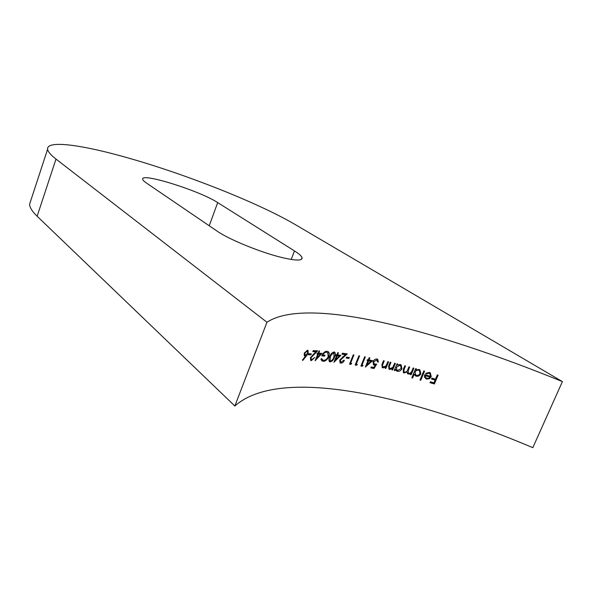<?xml version="1.0" encoding="UTF-8"?>
<svg xmlns="http://www.w3.org/2000/svg" width="592" height="592" viewBox="0 0 592 592"><rect width="100%" height="100%" fill="white"/><g stroke="black" fill="none" stroke-linecap="round" stroke-linejoin="round"><path stroke-width="0.89" d="M281.577 257.446C260.687 252.414 228.838 239.383 217.271 231.235L146.476 183.054C144.152 181.463 142.887 180.212 142.702 179.309C140.2 172.05 199.941 190.839 217.686 202.59L294.483 250.934C298.953 253.753 301.476 255.996 302.053 257.668C302.645 260.894 295.822 260.82 281.577 257.446M295.26 224.59C258.978 203.248 187.901 175.054 129.922 158.471C83.783 145.129 46.383 139.608 47.604 149.236C47.9 151.656 50.697 154.934 55.996 159.07L266.948 322.248L234.861 406.008C279.246 366.566 404.04 393.362 532.822 447.663L562.4 381.596L295.26 224.59M429.148 373.241L429.829 373.552L430.502 376.32L424.745 374.647L424.494 377.097L426.543 379.117L429.577 378.643L431.235 376.704L430.369 372.864L429.378 372.412L425.663 373.345L426.203 373.922L429.148 373.241L428.327 372.686L429.829 373.552M412.594 378.007L414.215 374.122L415.273 375.779L416.169 376.186C418.196 376.571 419.765 375.765 420.875 373.759L419.935 369.882L419.003 369.46L415.932 370L416.405 368.868L415.643 368.661L411.832 377.8L412.594 378.007L411.936 377.548M395.027 370.592L395.53 369.371L396.462 370.881L397.387 371.295C399.341 371.584 400.858 370.725 401.938 368.705L401.124 364.901L400.222 364.502L397.269 365.153L397.743 364.013L397.01 363.836L394.302 370.414L395.027 370.592L394.405 370.155M388.574 361.823L387.864 361.66L386.043 365.804L383.357 367.114L382.41 365.486L384.223 360.839L383.52 360.676L382.129 364.073L382.24 367.617L382.898 367.906L385.636 367.084L385.148 368.276L385.858 368.439L388.574 361.823M372.62 360.654L369.008 359.936L369.867 357.812L369.186 357.679L368.328 359.803L367.454 359.633L367.07 360.572L367.943 360.743L365.368 367.084L372.62 360.654M357.376 364.391L356.236 364.191L359.588 355.903L358.922 355.785L355.185 365.027L356.554 365.257L357.376 364.391M349.324 357.524L346.549 357.109L346.165 358.064L348.94 358.478L349.324 357.524M340.888 355.318L337.544 354.897L338.417 352.721L337.788 352.647L336.915 354.823L336.108 354.726L335.716 355.696L336.53 355.792L333.925 362.311L340.888 355.318M323.18 361.298C325.482 361.268 327.369 359.707 328.856 356.621L329.285 353.335L328.375 351.729L327.043 351.256C324.845 351.263 323.077 352.81 321.73 355.896L324.601 356.118L324.993 355.133L322.729 354.956C323.861 353.047 325.156 352.136 326.599 352.233L327.702 352.64L328.22 356.599C326.999 359.048 325.459 360.284 323.587 360.321L322.551 359.914L321.663 358.537L320.864 359.196L321.87 360.824L323.18 361.298L322.44 360.728M311.755 359.64L311.259 359.477L311.103 357.635L317.667 350.834L313.19 350.627L312.791 351.626L315.854 351.752L310.482 357.694L310.637 360.41L311.333 360.632L314.766 357.501L311.755 359.64M306.36 356.058L308.195 353.232L308.047 350.434L307.418 350.227L304.236 353.224L304.362 355.933L305.701 356.036L302.445 359.98L302.682 360.506L306.36 356.058L305.354 355.762M266.948 322.248C306.826 296.089 431.205 328.168 562.4 381.596M311.325 353.846L308.817 353.779L308.425 354.778L310.926 354.837L311.325 353.846M321.93 353.38L318.748 353.172L319.628 350.952L319.029 350.915L318.148 353.135L317.379 353.098L316.986 354.083L317.756 354.127L315.122 360.787L321.93 353.38M334.117 351.966C332.127 352.381 330.662 353.964 329.744 356.695C328.752 358.819 328.664 360.476 329.485 361.66L330.151 361.912C332.149 361.468 333.592 359.892 334.465 357.198C335.486 355.074 335.583 353.417 334.754 352.218L334.117 351.966M341.207 362.186L340.689 361.978L340.415 360.091L347.245 353.912L342.398 353.232L342.013 354.194L345.328 354.652L339.749 360.084L340.052 362.866L340.785 363.14C342.287 363.155 343.478 362.223 344.374 360.343L343.73 360.254L341.207 362.186M351.7 363.458L350.575 363.281L353.935 354.948L353.276 354.837L349.532 364.132L350.886 364.339L351.7 363.458M363.125 365.405L361.971 365.197L365.323 356.939L364.65 356.813L360.913 366.019L362.304 366.27L363.125 365.405M374.003 368.535L376.66 364.147L374.085 363.976L373.73 361.86L376.623 359.951L377.666 361.949L378.362 362.097L377.755 359.322L377.045 359.026C375.321 358.826 373.989 359.714 373.049 361.69L373.493 364.85L375.239 365.183L373.841 367.491L371.221 366.959L370.844 367.891L374.003 368.535L370.992 367.536M395.352 363.429L394.627 363.251L392.807 367.38L390.091 368.653L389.114 367.003L390.927 362.371L390.209 362.208L388.818 365.582L388.966 369.142L389.632 369.43L392.4 368.653L391.911 369.845L392.637 370.015L395.352 363.429M413.897 368.187L413.142 367.987L411.995 370.733C411.425 372.494 410.33 373.352 408.717 373.293L408.265 373.086L408.31 370.385L409.686 367.062L408.939 366.862L407.881 369.408C407.333 371.28 406.216 372.213 404.536 372.205L404.07 371.998L404.055 369.526L405.527 365.974L404.78 365.782L403.307 369.334L403.463 372.701L404.07 372.975L406.963 371.976L407.666 373.789L409.657 374.063L410.9 373.374L410.426 374.507L411.181 374.714L413.897 368.187M424.575 371.154L423.798 370.932L419.987 380.042L420.764 380.264L424.575 371.154M438.11 375.136L437.303 374.891L435.483 379.198L431.916 378.14L431.538 379.043L435.105 380.108L433.958 382.824L430.391 381.766L430.014 382.669L434.387 383.971L438.11 375.136M30.747 200.673L29.6 204.181C29.63 207.378 32.146 211.403 37.133 216.243L234.861 406.008M304.991 356.125L304.236 355.533L304.939 355.444L305.701 356.036M307.736 352.876L308.195 353.232M305.509 355.119L304.984 354.948L304.828 353.165L306.989 351.234L307.477 351.382L307.633 353.187L305.509 355.119M304.399 352.839L304.828 353.165M307.477 351.382L306.989 351.234M310.349 353.816L310.926 354.837M310.178 354.26L308.647 354.216M310.585 360.047L311.333 360.632M313.005 351.086L315.099 351.182L315.854 351.752M316.372 350.767L315.558 351.522M313.072 354.371L313.516 354.712M310.659 357.294L311.103 357.635M320.746 353.298L320.05 354.06M316.394 358.101L316.017 358.523M317.149 353.668L317.756 354.127M318.274 352.817L318.748 353.172M318.355 354.164L320.353 354.282L316.698 358.338L318.355 354.164L317.482 353.912M317.608 353.594L320.353 354.282M316.232 357.975L316.698 358.338M327.709 352.632L326.599 352.233M322.314 354.645L322.729 354.956M324.053 355.059L323.861 355.555L324.601 356.118M323.861 355.555L321.944 355.4M328.545 352.78L329.285 353.335M328.345 356.236L328.856 356.621M333.955 356.813L334.465 357.198M329.418 361.357L330.151 361.912M333.836 357.131C333.178 359.255 332.075 360.528 330.514 360.942L330.084 360.78L330.358 356.761L331.572 354.408L334.125 353.106L333.836 357.131M329.87 356.391L330.358 356.761M331.083 354.038L331.572 354.408M333.385 352.558L333.71 352.936M339.764 355.17L339.009 355.94M335.264 359.766L334.709 360.336M335.879 355.304L336.53 355.792M337.033 354.519L337.544 354.897M337.159 355.866L339.26 356.125L335.523 359.958L337.159 355.866L336.3 355.622M336.419 355.318L339.26 356.125M335.013 359.573L335.523 359.958M340.052 362.593L340.785 363.14M342.176 353.779L345.328 354.652M346.054 353.742L345.106 354.49M342.405 357.013L342.916 357.398M339.919 359.714L340.415 360.091M348.429 357.383L348.207 357.938L348.94 358.478M348.207 357.938L346.327 357.657M350.619 363.288L350.153 363.791L350.886 364.339M350.153 363.791L349.694 363.725M350.035 362.881L350.575 363.281M356.303 364.206L355.822 364.716L356.554 365.257M355.822 364.716L355.348 364.635M355.688 363.791L356.236 364.191M362.06 365.212L361.564 365.73L362.304 366.27M361.564 365.73L361.068 365.634M361.416 364.79L361.971 365.197M371.532 360.432L370.696 361.179M366.803 364.709L366.048 365.397M367.218 360.217L367.943 360.743M368.439 359.529L369.008 359.936M368.624 360.876L370.895 361.32L367.003 364.85L368.624 360.876L367.765 360.617M367.884 360.343L370.895 361.32M366.441 364.443L367.003 364.85M374.255 365.168L373.508 364.635L374.492 364.642L375.239 365.183M377.718 361.638L378.362 362.097M377.148 360.173L376.623 359.951M373.152 361.453L373.73 361.86M375.491 364.302L375.047 365.042M373.596 367.44L373.256 367.995M385.873 366.026L385.481 366.973M385.259 368.009L385.858 368.439M385.111 366.714L385.636 367.084M382.151 367.366L382.898 367.906M381.773 365.035L382.41 365.486M392.659 367.573L392.252 368.55M392.022 369.578L392.637 370.015M391.867 368.276L392.4 368.653M388.87 368.897L389.632 369.43M388.463 366.544L389.114 367.003M396.647 364.716L397.269 365.153M401.287 368.254L401.938 368.705M396.618 370.755L397.387 371.295M394.908 368.934L395.53 369.371M397.713 370.488L396.98 370.163L396.388 367.292L399.859 365.301L400.54 365.612L401.198 368.505L397.713 370.488M395.767 366.855L396.388 367.292M400.54 365.604L399.859 365.301M411.196 372.25L410.767 373.286M410.53 374.255L411.181 374.714M410.367 373.004L410.9 373.374M408.258 374.063L407.474 373.515L409.657 374.063M406.512 371.665L406.963 371.976M403.293 372.427L404.07 372.975M415.273 369.541L415.932 370M420.187 373.286L420.875 373.759M415.369 375.639L416.169 376.186M413.556 373.67L414.215 374.122M416.494 375.387L415.739 375.047L415.051 372.116C415.88 370.562 417.071 369.941 418.64 370.252L419.336 370.585L420.098 373.537L418.559 375.158L416.494 375.387M414.393 371.658L415.051 372.116M419.343 370.577L418.64 370.252M420.091 379.79L420.764 380.264M430.532 376.223L431.235 376.704M428.852 378.14L429.577 378.643M425.737 378.554L426.543 379.117M425.197 375.668L430.088 377.089L428.756 378.184L426.839 378.31L426.107 377.955L424.545 375.224M424.56 375.165L430.088 377.089M435.342 379.161L434.979 380.02M433.818 382.78L433.559 383.401L434.387 383.971M433.559 383.401L430.132 382.38M431.657 378.762L435.105 380.108M37.133 216.243L55.996 159.07M217.686 202.59L209.235 225.767M294.483 250.934L291.212 259.459M382.343 363.532L382.943 363.954M389.04 365.049L389.647 365.479M403.411 369.082L404.055 369.526M407.651 369.933L408.31 370.385M29.6 204.181L47.604 149.236M302.053 257.668L301.395 259.37M304.976 354.956L304.214 354.364M311.259 359.477L310.511 358.9M322.551 359.914L321.811 359.351M330.084 360.78L329.352 360.225M334.132 353.098L333.392 352.551M340.689 361.986L339.949 361.438M374.085 363.984L373.337 363.444M382.802 366.885L382.047 366.344M389.521 368.416L388.766 367.876M396.98 370.163L396.211 369.623M404.07 371.998L403.293 371.458M408.265 373.093L407.481 372.546M415.732 375.047L414.94 374.499M426.099 377.962L425.285 377.407"/></g></svg>
